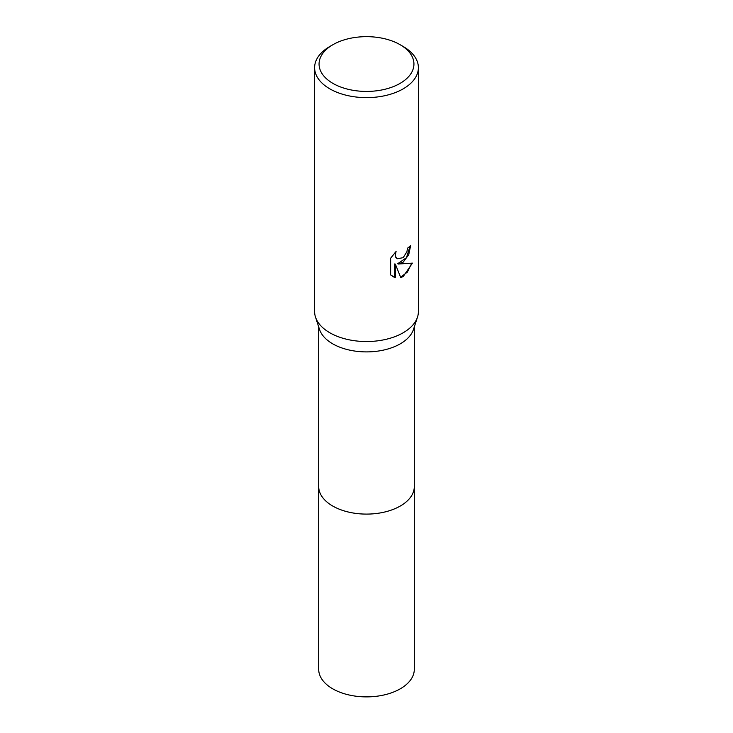 <?xml version="1.0" encoding="UTF-8"?>
<svg xmlns="http://www.w3.org/2000/svg" width="733" height="733" viewBox="0 0 733 733"><rect width="100%" height="100%" fill="white"/><g stroke="black" fill="none" stroke-linecap="round" stroke-linejoin="round"><path stroke-width="1.1" d="M414.31 486.006A47.819 27.607 180 0 1 414.319 486.492A47.81 27.607 180 0 1 400.31 506.008A47.81 27.607 180 0 1 348.202 511.991A47.81 27.607 180 0 1 318.69 486.492A47.819 27.607 180 0 1 318.69 486.006M414.31 486.153A47.819 27.607 180 0 1 400.31 506.017A47.819 27.607 180 0 1 347.928 511.936A47.819 27.607 180 0 1 318.69 486.153M400.044 44.676L403.187 46.491A51.887 29.961 180 0 1 418.387 67.674L418.387 311.58A51.887 29.961 180 0 1 417.489 317.132L413.485 329.401A47.81 27.607 180 0 1 400.31 343.814A47.81 27.607 180 0 1 352.39 350.667A47.81 27.607 180 0 1 319.515 329.401L315.511 317.132A51.887 29.961 180 0 1 314.613 311.58L314.613 67.674A51.887 29.961 180 0 1 329.813 46.491L332.956 44.676A47.443 27.387 180 0 1 400.044 44.676A47.443 27.387 180 0 1 400.044 83.406A47.443 27.387 180 0 1 332.956 83.406A47.443 27.387 180 0 1 332.956 44.676L329.813 46.491M417.489 317.132A51.887 29.961 180 0 1 403.187 332.764A51.887 29.961 180 0 1 351.189 340.204A51.887 29.961 180 0 1 315.511 317.132M403.187 262.157L398.221 264.027L412.432 263.11L403.187 276.57L400.749 277.596L395.371 264.164L395.371 277.715L390.634 274.93L390.634 258.218L396.086 251.456L395.353 254.772L395.884 257.155L397.359 258.74L403.187 257.668L406.943 251.676L407.484 248.203A51.887 29.961 0 0 0 410.645 245.573L408.739 254.663L403.187 262.157M418.387 67.674A51.887 29.961 180 0 1 403.187 88.858A51.887 29.961 180 0 1 346.645 95.345A51.887 29.961 180 0 1 314.613 67.674M410.095 246.086L406.458 257.723L397.689 263.715L398.221 264.027M397.112 258.575L395.353 256.852L395.105 252.454M392.604 276.533L394.84 277.404L394.84 263.862L395.371 264.164M400.594 277.184L407.356 272.117L411.735 263.294M394.84 277.404L395.371 277.715M318.681 486.492L318.69 669.275A47.81 27.607 180 0 0 332.69 688.8A47.81 27.607 180 0 0 384.798 694.783A47.81 27.607 180 0 0 414.31 669.275L414.319 486.492A47.819 27.607 180 0 1 384.798 512A47.819 27.607 180 0 1 332.69 506.017A47.819 27.607 180 0 1 318.681 486.492L318.69 326.872M397.368 258.74L396.837 258.437M414.31 486.492L414.31 326.872"/></g></svg>
